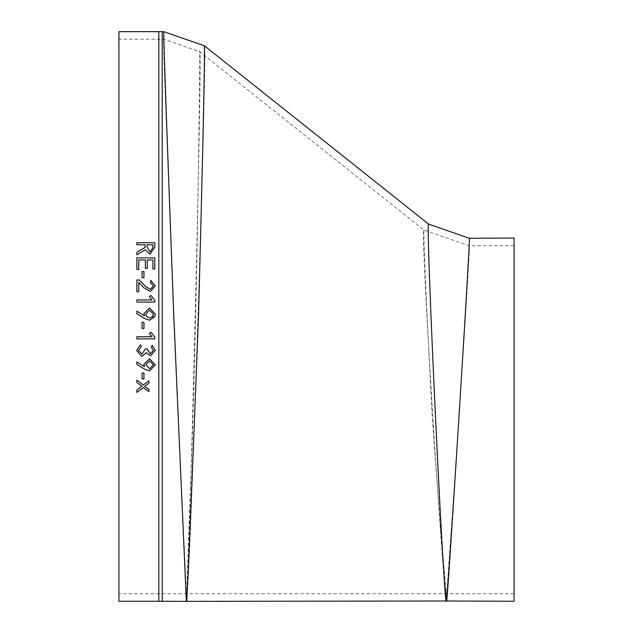 <?xml version="1.0" encoding="UTF-8"?>
<svg xmlns="http://www.w3.org/2000/svg" width="633" height="633" viewBox="0 0 633 633"><rect width="100%" height="100%" fill="white"/><g stroke="black" fill="none" stroke-linecap="round" stroke-linejoin="round"><path stroke-width="0.47" stroke-dasharray="3.17 2.37" d="M118.925 316.46L118.925 39.199L118.925 316.46M118.925 31.658L118.925 601.255M163.781 34.72C164.54 68.522 167.88 162.436 173.798 316.46L186.355 601.35M186.743 601.034L186.798 600.582M186.854 599.902L186.901 598.881M186.949 597.41C191.008 561.115 207.79 27.298 204.38 45.774M428.612 224.122C426.167 213.55 439.666 544.641 445.782 593.461M446.083 597.236L446.312 600.994M447.191 593.461C451.424 546.651 470.865 227.2 469.322 238.253M514.075 238.079L514.075 601.255M514.075 419.671L514.075 245.62L514.075 419.671M177.833 408.665L186.379 593.809C186.078 609.864 161.399 22.068 163.718 39.191C163.385 32.014 169.881 237.383 177.833 408.665M190.391 489.436C197.267 324.911 200.313 40.314 199.688 51.677C202.956 34.404 188.278 611.391 186.672 593.809L190.391 489.436M440.41 526.87L446.305 593.461C443.488 601.73 419.734 219.73 423.92 230.024C423.54 242.186 426.333 304.987 432.307 418.421L440.41 526.87M446.866 591.926L459.004 419.671L469.346 245.786C471.269 235.191 446.945 603.447 446.684 593.461L446.866 591.926M154.8 247.186L149.958 254.205L145.313 249.813L136.863 254.798L136.863 252.219M145.123 247.479L145.123 244.805L136.863 244.805L136.863 242.724M154.8 242.724L154.8 247.21M147.006 246.641L147.006 244.781M152.909 247.693L152.909 244.805L147.006 244.805M148.897 380.789L148.897 383.321M144.577 386.359L148.897 389.248L148.897 391.613M136.863 392.397L136.863 389.841L142.053 386.185M136.863 382.593L136.863 380.172L143.343 384.927L148.897 380.765M143.944 378.961L143.944 372.948L142.053 372.948L142.053 378.961M143.944 364.252L149.61 358.769L155.267 364.837M136.863 364.386L136.863 361.87L144.49 366.665M145.827 364.83L149.61 368.778L153.384 364.83M138.516 350.46L141.958 354.1L145.361 348.902L147.244 348.902L150.393 353.633L153.384 350.571M151.374 347.288L152.157 345.23L155.267 350.421M136.625 350.46L140.479 344.684L141.183 346.837M136.863 336.74L152.062 336.685M149.341 333.449L150.891 332.175L154.8 337.017M154.8 338.861L154.8 337.009M136.863 338.861L136.863 336.732M143.944 328.495L143.944 322.355L142.053 322.355L142.053 328.487M144.49 315.962L143.944 313.509M155.267 314.103L154.792 316.737M141.294 316.46L136.863 313.636L136.863 311.096M146.476 316.46L149.61 318.114L152.015 317.275M153.384 314.103L149.61 310.091L145.867 313.477M145.851 313.651L145.827 314.103M136.863 299.947L136.863 302.076L154.8 302.076L154.8 300.232M152.062 299.955L149.341 296.671M153.384 286.1L150.504 282.706M155.267 286.021L150.33 291.481L144.071 287.928L138.746 282.326L138.746 291.718L136.863 291.718L136.863 279.984M143.944 271.565L143.944 277.65L142.053 277.65L142.053 271.565M154.8 269.001L152.909 269.017L152.909 259.973L147.244 259.973L147.244 268.416L145.361 268.416L145.361 259.973L138.746 259.973L138.746 269.468L136.863 269.468L136.863 257.876M154.8 257.876L154.8 269.017M158.836 31.658L158.836 601.255M162.206 601.263L162.206 31.658M158.843 316.46L158.843 39.199L158.843 316.46M162.214 408.641L162.214 39.199L162.214 408.641M514.075 245.62L469.346 245.786L423.92 230.024L199.688 51.677L163.718 39.191L118.925 39.199M514.075 593.714L118.925 593.714"/><path stroke-width="0.95" d="M118.925 316.46L118.925 31.658L158.836 31.658L158.836 601.255L118.925 601.255L118.925 316.46M144.49 315.962L143.944 313.509L149.61 307.962L155.267 314.103L154.895 316.46L149.594 320.235L144.506 318.502L136.863 313.636L136.863 311.096L144.49 315.962L136.863 311.096M154.8 269.001L152.909 269.001L152.909 259.957L147.244 259.957L147.244 268.4L145.361 268.4L145.361 259.957L138.746 259.957L138.746 269.452L136.863 269.452L136.863 257.876L154.8 257.876L154.8 269.001M143.944 277.634L142.053 277.634L142.053 271.565L143.944 271.565L143.944 277.634M136.863 279.984L139.307 279.984L145.938 286.804L150.322 289.36L153.384 286.084L150.504 282.69L150.701 280.387L155.267 286.013L150.33 291.473L144.071 287.92L138.746 282.318L138.746 291.71L136.863 291.71L136.863 279.976L139.307 279.976L145.938 286.796L150.322 289.368L153.384 286.084M136.863 299.947L152.062 299.947L149.341 296.663L150.891 295.389L154.8 300.224L154.8 302.068L136.863 302.068L136.863 299.947L152.062 299.955M143.944 328.495L142.053 328.495L142.053 322.363L143.944 322.363L143.944 328.495L142.053 328.487M136.863 336.74L152.062 336.74L149.341 333.456L150.891 332.183L154.8 337.017L154.8 338.861L136.863 338.861L136.863 336.74M147.244 349.574L150.393 353.641L153.384 350.579L151.366 347.295L152.157 345.238L155.267 350.429L150.504 355.746L146.278 352.692L141.792 356.45L136.625 350.476L140.479 344.692L141.183 346.852L138.516 350.476L141.958 354.116L145.361 348.91L147.244 348.91L147.244 349.574M144.49 366.681L143.944 364.26L149.61 358.784L155.267 364.845L149.594 370.883L144.506 369.181L136.863 364.386L136.863 361.886L144.443 366.736L143.944 364.244M143.944 378.961L142.053 378.961L142.053 372.964L143.944 372.964L143.944 378.961M148.897 383.297L144.577 386.359L148.897 383.321L148.897 380.789L143.343 384.951L136.863 380.188L136.863 382.593L142.053 386.209L136.863 382.577M144.577 386.383L148.897 389.271L148.897 391.613L143.343 387.641L136.863 392.397L136.863 389.865L142.053 386.209M154.8 247.186L149.958 254.181L145.313 249.79L136.863 254.782L136.863 252.219L145.123 247.456L145.123 244.781L136.863 244.781L136.863 242.724L154.8 242.724L154.8 247.186M204.38 45.774L204.38 45.774C204.839 60.752 202.892 150.543 198.533 315.155C191.823 488.803 187.874 584.204 186.68 601.35L446.312 600.994C443.97 609.951 425.131 213.606 428.612 224.122L204.38 45.774L163.686 31.65L162.206 31.658L162.206 601.263L186.355 601.35L173.798 316.46C167.239 143.327 163.868 48.385 163.686 31.65L163.781 34.72M186.798 600.582L186.854 599.902M186.901 598.881L186.949 597.41M445.782 593.461L446.083 597.236M446.312 600.994L514.075 601.255L514.075 238.079L469.322 238.253C471.221 227.492 446.914 611.438 446.653 600.994L447.191 593.461M469.322 238.253L428.612 224.122M136.863 252.243L145.123 247.479M136.863 242.748L154.8 242.748M147.006 246.641L149.958 251.879L152.909 247.693L152.909 244.781L147.006 244.781L147.006 246.617L149.958 251.902L152.909 247.677M148.897 391.582L143.343 387.618L136.863 392.373M143.944 378.945L142.053 378.945M155.267 364.837L149.594 370.859L144.506 369.158L136.863 364.371M153.384 364.83L149.61 360.889L145.827 364.845L149.61 368.794L153.384 364.845L149.61 360.873L145.827 364.845M153.384 350.579L151.366 347.28M155.267 350.429L150.504 355.738L146.278 352.684L141.792 356.434L136.625 350.468M141.183 346.837L138.516 350.476M152.062 336.685L149.341 333.449M154.8 338.853L136.863 338.853M143.944 313.509L149.61 307.962L155.267 314.103M154.792 316.737L149.594 320.235L144.506 318.502L141.294 316.46M153.336 314.791L153.384 314.103L149.61 310.091L145.827 314.103L146.12 315.74M146.365 316.271L149.61 318.114L152.735 316.46L153.289 315.06M152.45 316.848L153.384 314.103M145.827 314.103L146.476 316.46M149.341 296.671L150.891 295.397L154.8 300.232M150.504 282.706L150.701 280.403L155.267 286.013M142.053 271.581L143.944 271.581M136.863 257.892L154.8 257.892M162.206 31.658L158.836 31.658M158.836 601.255L162.206 601.263"/></g></svg>
